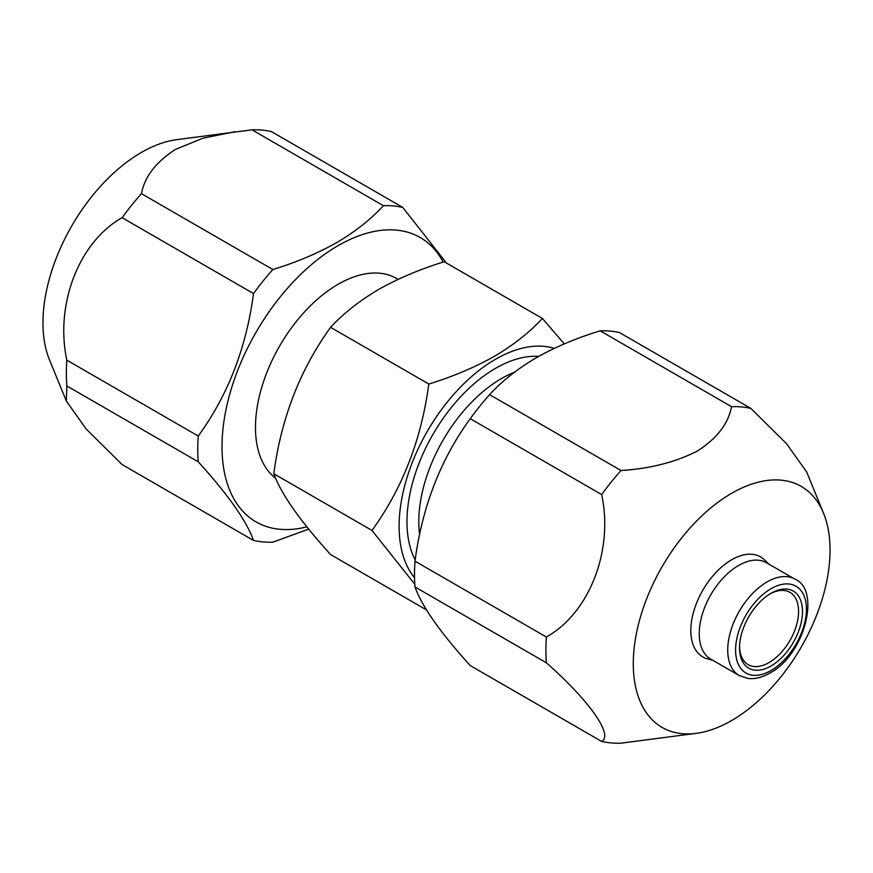 <?xml version="1.0" encoding="UTF-8"?>
<svg xmlns="http://www.w3.org/2000/svg" width="873" height="873" viewBox="0 0 873 873"><rect width="100%" height="100%" fill="white"/><g stroke="black" fill="none" stroke-linecap="round" stroke-linejoin="round"><path stroke-width="1.31" d="M546.389 662.814L414.991 586.951C421.921 606.397 440.341 632.609 470.263 665.586L601.672 741.45C613.675 735.284 589.471 700.801 546.389 662.814A184.356 106.441 -60 0 1 546.389 637.028C589.395 612.977 613.697 550.492 601.672 494.565A184.356 106.441 -60 0 1 620.998 470.514C650.167 468.692 675.702 462.155 697.582 450.904C717.006 438.344 728.333 423.612 731.552 406.687L600.155 330.834A184.356 106.441 -60 0 1 619.481 332.558L750.889 408.422L786.66 443.855L806.674 471.977L823.566 513.302A139.134 80.338 -60 0 1 731.661 720.52A139.134 80.338 -60 0 1 696.556 733.309A139.134 80.338 -60 0 1 634.911 642.157A139.134 80.338 -60 0 1 731.661 493.3A139.134 80.338 -60 0 1 823.566 513.302M414.991 586.951A184.356 106.441 -60 0 1 414.991 561.164L546.389 637.028M601.672 494.565L470.263 418.702C440.636 459.263 422.216 506.744 414.991 561.164M470.263 418.702A184.356 106.441 -60 0 1 489.6 394.651L620.998 470.514M600.155 330.834C576.42 338.08 555.13 347.061 536.262 357.766C517.525 368.821 501.964 381.119 489.6 394.651M696.556 733.309L620.998 743.174A184.356 106.441 -60 0 1 601.672 741.45M252.002 129.826A184.356 106.441 120 0 1 271.328 131.55L402.737 207.414A184.356 106.441 120 0 0 383.4 205.69L252.002 129.826L176.444 139.691A139.134 80.338 120 0 0 141.339 152.48A139.134 80.338 120 0 0 49.434 359.698L66.326 401.023L86.318 429.134L122.111 464.578L253.519 540.442C246.59 520.995 228.159 494.784 198.236 461.806L66.839 385.942L66.326 401.023M234.924 131.725L203.005 138.174L175.418 149.436C155.929 162.072 144.602 176.804 141.448 193.653A184.356 106.441 120 0 0 122.111 217.704C79.116 241.756 54.813 304.241 66.839 360.167A184.356 106.441 120 0 0 66.839 385.942M443.211 262.064A164.189 94.797 120 0 0 338.113 245.64A164.189 94.797 120 0 0 223.095 427.89A164.189 94.797 120 0 0 306.87 526.845M141.448 193.653L272.845 269.517C296.296 262.369 317.586 253.388 336.738 242.574C355.278 231.683 370.829 219.385 383.4 205.69M272.845 269.517A184.356 106.441 120 0 0 253.519 293.568L122.111 217.704M66.839 360.167L198.236 436.031C227.864 395.469 246.295 347.989 253.519 293.568M198.236 436.031A184.356 106.441 120 0 0 198.236 461.806M253.519 540.442A184.356 106.441 120 0 0 272.845 542.166L308.704 529.114M275.628 478.229A116.873 67.483 -60 0 1 262.948 383.433A116.873 67.483 -60 0 1 338.113 284.271A116.873 67.483 -60 0 1 396.549 278.476L398.088 279.371M770.019 593.869A41.74 24.095 -60 0 1 789.912 592.341A41.74 24.095 -60 0 1 796.318 625.788A41.74 24.095 -60 0 1 769.048 662.574A41.74 24.095 -60 0 1 748.172 664.648A41.74 24.095 -60 0 1 739.551 646.642M771.012 593.28L771.012 593.28A44.523 25.71 -60 0 1 802.494 611.449A44.523 25.71 -60 0 1 771.012 665.99A44.523 25.71 -60 0 1 739.529 647.81A44.523 25.71 -60 0 1 771.012 593.28L771.012 593.28M739.256 675.56L710.764 659.115A55.654 32.137 -60 0 1 702.23 614.516A55.654 32.137 -60 0 1 738.591 565.464A55.654 32.137 -60 0 1 766.418 562.714L794.91 579.159A55.654 32.137 -60 0 0 767.083 581.92A55.654 32.137 -60 0 0 730.723 630.961A55.654 32.137 -60 0 0 739.256 675.56L747.943 678.441C754.709 679.303 762.009 677.513 769.866 673.072C804.808 654.936 821.198 589.821 794.91 579.159M712.87 660.326L707.457 658.853A57.738 33.338 -60 0 1 692.867 614.592A57.738 33.338 -60 0 1 731.661 559.768A57.738 33.338 -60 0 1 764.541 559.975L768.524 563.925M414.544 577.762A136.352 78.723 -60 0 1 410.856 466.237A136.352 78.723 -60 0 1 495.537 359.25A136.352 78.723 -60 0 1 554.268 348.382M414.806 584.288L371.996 530.446C402.431 488.422 421.364 439.621 428.807 384.044C452.792 376.656 474.65 367.413 494.391 356.315C513.422 345.086 529.42 332.46 542.417 318.449L564.296 343.886M426.526 609.943L330.583 554.551C300.159 521.017 281.226 494.085 273.784 473.733C281.139 418.396 300.072 369.595 330.583 327.331C343.373 313.483 359.381 300.869 378.609 289.465C398.066 278.487 419.924 269.244 444.193 261.747L542.417 318.449M428.807 384.044L330.583 327.331M371.996 530.446L273.784 473.733M402.737 207.414L446.474 263.057M731.552 406.687A184.356 106.441 -60 0 1 750.889 408.422M771.012 670.529A50.088 28.918 -60 0 1 735.59 650.079A50.088 28.918 -60 0 1 771.012 588.729A50.088 28.918 -60 0 1 806.434 609.179A50.088 28.918 -60 0 1 771.012 670.529M419.586 534.44A116.873 67.483 -60 0 1 501.44 378.555A116.873 67.483 -60 0 1 514.426 372.247M415.166 559.909A125.221 72.295 -60 0 1 495.537 368.33A125.221 72.295 -60 0 1 538.696 356.38"/></g></svg>
